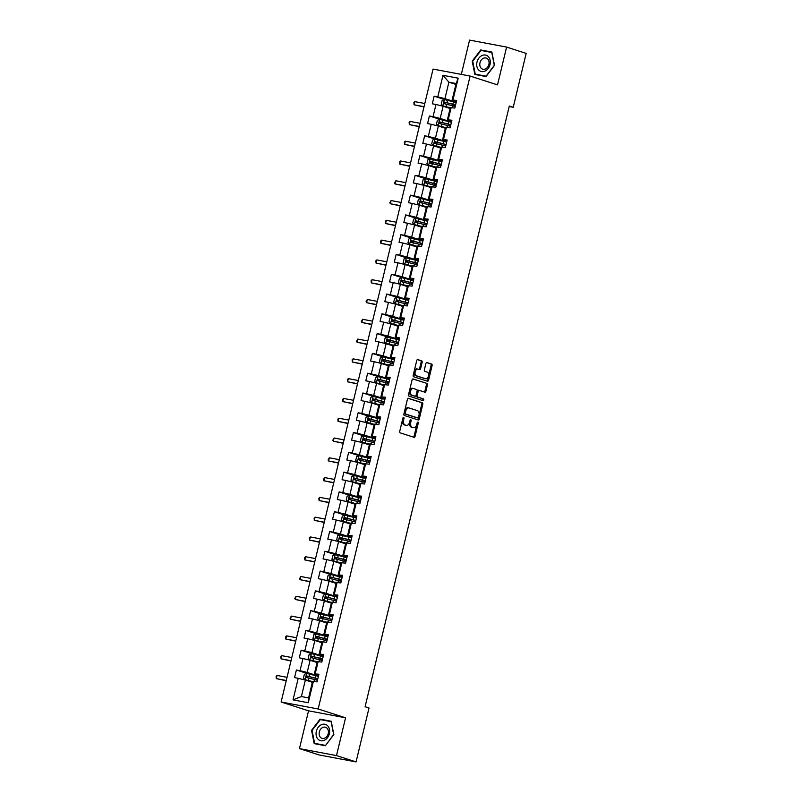 <?xml version="1.0" encoding="UTF-8"?>
<svg xmlns="http://www.w3.org/2000/svg" width="802" height="802" viewBox="0 0 802 802"><rect width="100%" height="100%" fill="white"/><g stroke="black" fill="none" stroke-linecap="round" stroke-linejoin="round"><path stroke-width="1.2" d="M403.647 417.441A0.902 0.561 100.7 0 0 402.895 418.143L399.727 431.366A1.283 0.802 100.7 0 0 400.188 432.859L414.032 437.311A1.283 0.802 100.7 0 0 415.095 436.318L418.273 423.085A0.902 0.561 100.7 0 0 417.2 422.744L416.789 424.458A4.1 2.576 100.7 0 1 413.571 427.697A4.1 2.576 100.7 0 1 413.371 427.646L412.218 427.276A4.1 2.576 100.7 0 1 410.714 422.504L411.125 420.789A0.902 0.561 100.7 0 0 410.053 420.438L409.642 422.153A4.1 2.576 100.7 0 1 406.413 425.401A4.1 2.576 100.7 0 1 406.223 425.351L405.07 424.98A4.1 2.576 100.7 0 1 403.566 420.198L403.977 418.484A0.902 0.561 100.7 0 0 403.647 417.441M422.133 362.334A1.283 0.802 100.7 0 0 421.662 360.84L417.782 359.597A1.283 0.802 100.7 0 0 416.719 360.589L413.19 375.286A1.283 0.802 100.7 0 0 413.662 376.78L427.496 381.231A1.283 0.802 100.7 0 0 428.569 380.228L432.088 365.542A1.283 0.802 100.7 0 0 431.616 364.048L426.935 362.534A1.283 0.802 100.7 0 0 425.862 363.537L424.358 369.822A1.283 0.802 100.7 0 0 424.819 371.316L427.145 372.068A3.429 2.145 100.7 0 1 428.438 375.927A3.429 2.145 100.7 0 1 425.712 378.765A3.429 2.145 100.7 0 1 425.551 378.724L416.438 375.797A3.429 2.145 100.7 0 1 415.155 371.927A3.429 2.145 100.7 0 1 417.872 369.09A3.429 2.145 100.7 0 1 418.042 369.131L419.556 369.622A1.283 0.802 100.7 0 0 420.629 368.619L422.133 362.334L421.13 362.143A1.283 0.802 100.7 0 0 420.669 360.659L417.421 359.607M497.521 84.882L506.593 47.077L526.172 53.383L513.23 107.288L509.31 106.024L365.1 706.732L369.01 707.996L356.068 761.9L336.489 755.604L345.562 717.8L318.153 708.978L470.102 76.06L497.521 84.882M408.489 398.313A1.283 0.802 100.7 0 0 407.416 399.316L403.897 414.002A1.283 0.802 100.7 0 0 404.358 415.496L418.203 419.947A1.283 0.802 100.7 0 0 419.266 418.945L422.794 404.258A1.283 0.802 100.7 0 0 422.323 402.764L408.358 398.293M408.539 394.644L412.068 379.947A1.283 0.802 100.7 0 1 413.13 378.955L426.975 383.406A1.283 0.802 100.7 0 1 427.446 384.9L425.932 391.186A1.283 0.802 100.7 0 1 424.87 392.188L419.256 390.373A1.283 0.802 100.7 0 0 418.183 391.376L417.18 395.546A1.283 0.802 100.7 0 0 417.652 397.04L423.496 398.915A0.902 0.561 100.7 0 1 423.075 400.659L409.01 396.138A1.283 0.802 100.7 0 1 408.539 394.644M318.153 708.978L281.121 702.001L433.07 69.082L470.102 76.06M445.07 99.709L434.143 96.19L432.318 103.809L435.977 104.491L433.05 116.671L429.401 115.979L427.566 123.588L431.225 124.28L428.298 136.46L424.649 135.769L422.814 143.378L426.474 144.069L423.546 156.24L419.897 155.558L418.073 163.167L421.722 163.849L418.794 176.029L415.145 175.337L413.321 182.946L416.97 183.638L414.053 195.818L410.393 195.127L408.569 202.736L412.218 203.427L409.301 215.608L405.642 214.916L403.817 222.525L407.466 223.217L404.549 235.387L400.89 234.705L399.065 242.314L402.724 242.996L399.797 255.176L396.148 254.485L394.313 262.094L397.972 262.785L395.045 274.966L391.396 274.274L389.572 281.883L393.221 282.575L390.293 294.755L386.644 294.063L384.82 301.672L388.469 302.364L385.541 314.534L381.892 313.853L380.068 321.462L383.717 322.143L380.8 334.324L377.14 333.632L375.316 341.241L378.965 341.933L376.048 354.113L372.389 353.421L370.564 361.03L374.223 361.722L371.296 373.892L367.647 373.211L365.812 380.82L369.471 381.511L366.544 393.682L362.895 393L361.06 400.609L364.72 401.291L361.792 413.471L358.143 412.779L356.319 420.388L359.968 421.08L357.04 433.26L353.391 432.569L351.567 440.178L355.216 440.869L352.289 453.04L348.639 452.358L346.815 459.967L350.464 460.659L347.547 472.829L343.888 472.137L342.063 479.756L345.712 480.438L342.795 492.618L339.136 491.927L337.311 499.536L340.97 500.227L338.043 512.408L334.394 511.716L332.559 519.325L336.218 520.017L333.291 532.187L329.642 531.505L327.807 539.114L331.467 539.806L328.539 551.976L324.89 551.285L323.066 558.904L326.715 559.585L323.787 571.766L320.138 571.074L318.314 578.683L321.963 579.375L319.046 591.555L315.387 590.863L313.562 598.472L317.211 599.164L314.294 611.335L310.635 610.653L308.81 618.262L312.459 618.943L309.542 631.124L305.883 630.432L304.058 638.051L307.717 638.733L304.79 650.913L301.141 650.221L299.306 657.83L302.966 658.522L300.038 670.703L296.389 670.011L294.555 677.62L298.214 678.312L293.031 699.875L308.249 702.742L308.6 697.92L312.559 681.429L317.081 681.87L318.905 674.251L314.384 673.82L317.301 661.64L321.833 662.081L323.657 654.472L319.136 654.031L322.053 641.861L326.574 642.292L328.409 634.683L323.878 634.242L326.805 622.071L331.326 622.502L333.161 614.893L328.63 614.462L331.557 602.282L336.078 602.723L337.903 595.104L333.381 594.673L336.309 582.493L340.83 582.934L342.654 575.325L338.133 574.884L341.061 562.713L345.582 563.144L347.406 555.535L342.885 555.104L345.812 542.924L350.334 543.355L352.158 535.746L347.637 535.315L350.554 523.135L355.085 523.576L356.91 515.957L352.389 515.526L355.306 503.345L359.827 503.786L361.662 496.177L357.131 495.736L360.058 483.566L364.579 483.997L366.414 476.388L361.882 475.957L364.81 463.777L369.331 464.208L371.156 456.599L366.634 456.168L369.562 443.987L374.083 444.428L375.907 436.809L371.386 436.378L374.313 424.198L378.835 424.639L380.659 417.03L376.138 416.589L379.055 404.419L383.587 404.85L385.411 397.241L380.89 396.81L383.807 384.629L388.338 385.06L390.163 377.451L385.642 377.02L388.559 364.84L393.08 365.281L394.915 357.672L390.384 357.231L393.311 345.05L397.832 345.492L399.667 337.883L395.135 337.442L398.063 325.271L402.584 325.702L404.408 318.093L399.887 317.662L402.815 305.482L407.336 305.913L409.16 298.304L404.639 297.873L407.566 285.692L412.088 286.134L413.912 278.525L409.391 278.083L412.308 265.913L416.839 266.344L418.664 258.735L414.143 258.294L417.06 246.124L421.591 246.555L423.416 238.946L418.895 238.515L421.812 226.334L426.333 226.765L428.168 219.157L423.636 218.725L426.564 206.545L431.085 206.986L432.92 199.377L428.388 198.936L431.316 186.766L435.837 187.197L437.661 179.588L433.14 179.147L436.067 166.976L440.589 167.407L442.413 159.798L437.892 159.367L440.819 147.187L445.341 147.628L447.165 140.009L442.644 139.578L445.561 127.398L450.092 127.839L451.917 120.23L447.396 119.789L450.313 107.618L454.844 108.049L456.669 100.44L452.148 99.999L456.097 83.518L448.899 82.155L444.94 98.646L456.228 102.275M434.143 96.19L437.802 96.882L442.975 75.318L458.193 78.185L453.01 99.749M451.185 107.358L448.268 119.538M446.433 127.147L443.516 139.327M441.681 146.936L438.764 159.107M436.94 166.726L434.012 178.896M432.188 186.505L429.26 198.685M427.436 206.294L424.509 218.475M422.684 226.084L419.757 238.254M417.932 245.873L415.015 258.043M413.18 265.652L410.263 277.833M408.429 285.442L405.511 297.622M403.687 305.231L400.759 317.402M398.935 325.01L396.008 337.191M394.183 344.8L391.256 356.98M389.431 364.589L386.504 376.77M384.679 384.379L381.762 396.549M379.927 404.158L377.01 416.338M375.176 423.947L372.258 436.128M370.434 443.737L367.506 455.917M365.682 463.526L362.755 475.696M360.93 483.305L358.003 495.486M356.178 503.095L353.251 515.275M351.426 522.884L348.509 535.054M346.675 542.673L343.757 554.844M341.923 562.453L339.005 574.633M337.181 582.242L334.254 594.422M332.429 602.031L329.502 614.202M327.677 621.821L324.75 633.991M322.925 641.6L319.998 653.78M318.173 661.389L315.256 673.57M313.422 681.179L308.249 702.742M451.476 122.064L440.188 118.435L443.105 106.255L450.102 108.501M451.686 121.172L447.396 119.789M443.105 106.255L435.977 104.491M440.188 118.435L433.05 116.671M446.724 141.854L435.436 138.215L438.363 126.044L445.351 128.29M446.935 140.962L442.644 139.578M438.363 126.044L431.225 124.28M435.436 138.215L428.298 136.46M441.972 161.633L430.684 158.004L433.611 145.834L440.599 148.079M442.193 160.751L437.892 159.367M433.611 145.834L426.474 144.069M430.684 158.004L423.546 156.24M437.22 181.422L425.932 177.793L428.859 165.613L435.847 167.869M437.441 180.53L433.14 179.147M428.859 165.613L421.722 163.849M425.932 177.793L418.794 176.029M432.468 201.212L421.18 197.583L424.108 185.402L431.105 187.648M432.689 200.32L428.388 198.936M424.108 185.402L416.97 183.638M421.18 197.583L414.053 195.818M427.727 221.001L416.438 217.362L419.356 205.192L426.353 207.437M427.937 220.109L423.636 218.725M419.356 205.192L412.218 203.427M416.438 217.362L409.301 215.608M422.975 240.78L411.687 237.151L414.604 224.981L421.601 227.227M423.185 239.898L418.895 238.515M414.604 224.981L407.466 223.217M411.687 237.151L404.549 235.387M418.223 260.57L406.935 256.941L409.852 244.76L416.85 247.016M418.433 259.678L414.143 258.294M409.852 244.76L402.724 242.996M406.935 256.941L399.797 255.176M413.471 280.359L402.183 276.73L405.11 264.55L412.098 266.795M413.682 279.467L409.391 278.083M405.11 264.55L397.972 262.785M402.183 276.73L395.045 274.966M408.719 300.148L397.431 296.509L400.358 284.339L407.346 286.585M408.94 299.256L404.639 297.873M400.358 284.339L393.221 282.575M397.431 296.509L390.293 294.755M403.967 319.928L392.679 316.299L395.607 304.118L402.594 306.374M404.188 319.036L399.887 317.662M395.607 304.118L388.469 302.364M392.679 316.299L385.541 314.534M399.226 339.717L387.927 336.088L390.855 323.908L397.852 326.163M399.436 338.825L395.135 337.442M390.855 323.908L383.717 322.143M387.927 336.088L380.8 334.324M394.474 359.507L383.186 355.877L386.103 343.697L393.1 345.943M394.684 358.614L390.384 357.231M386.103 343.697L378.965 341.933M383.186 355.877L376.048 354.113M389.722 379.296L378.434 375.657L381.351 363.486L388.348 365.732M389.932 378.404L385.642 377.02M381.351 363.486L374.223 361.722M378.434 375.657L371.296 373.892M384.97 399.075L373.682 395.446L376.609 383.266L383.597 385.521M385.181 398.183L380.89 396.81M376.609 383.266L369.471 381.511M373.682 395.446L366.544 393.682M380.218 418.865L368.93 415.235L371.857 403.055L378.845 405.311M380.429 417.972L376.138 416.589M371.857 403.055L364.72 401.291M368.93 415.235L361.792 413.471M375.466 438.654L364.178 435.025L367.105 422.844L374.093 425.09M375.687 437.762L371.386 436.378M367.105 422.844L359.968 421.08M364.178 435.025L357.04 433.26M370.714 458.443L359.426 454.804L362.354 442.634L369.341 444.879M370.935 457.551L366.634 456.168M362.354 442.634L355.216 440.869M359.426 454.804L352.289 453.04M365.973 478.223L354.685 474.594L357.602 462.413L364.599 464.669M366.183 477.33L361.882 475.957M357.602 462.413L350.464 460.659M354.685 474.594L347.547 472.829M361.221 498.012L349.933 494.383L352.85 482.202L359.847 484.458M361.431 497.12L357.131 495.736M352.85 482.202L345.712 480.438M349.933 494.383L342.795 492.618M356.469 517.801L345.181 514.162L348.098 501.992L355.096 504.237M356.679 516.909L352.389 515.526M348.098 501.992L340.97 500.227M345.181 514.162L338.043 512.408M351.717 537.591L340.429 533.952L343.356 521.781L350.344 524.027M351.928 536.698L347.637 535.315M343.356 521.781L336.218 520.017M340.429 533.952L333.291 532.187M346.965 557.37L335.677 553.741L338.604 541.561L345.592 543.816M347.176 556.478L342.885 555.104M338.604 541.561L331.467 539.806M335.677 553.741L328.539 551.976M342.213 577.159L330.925 573.53L333.853 561.35L340.84 563.606M342.434 576.267L338.133 574.884M333.853 561.35L326.715 559.585M330.925 573.53L323.787 571.766M337.462 596.949L326.173 593.31L329.101 581.139L336.088 583.385M337.682 596.056L333.381 594.673M329.101 581.139L321.963 579.375M326.173 593.31L319.046 591.555M332.72 616.738L321.432 613.099L324.349 600.929L331.346 603.174M332.93 615.846L328.63 614.462M324.349 600.929L317.211 599.164M321.432 613.099L314.294 611.335M327.968 636.517L316.68 632.888L319.597 620.708L326.594 622.964M328.178 635.625L323.878 634.242M319.597 620.708L312.459 618.943M316.68 632.888L309.542 631.124M323.216 656.307L311.928 652.678L314.845 640.497L321.843 642.743M323.427 655.414L319.136 654.031M314.845 640.497L307.717 638.733M311.928 652.678L304.79 650.913M318.464 676.096L307.176 672.457L310.103 660.287L317.091 662.532M318.675 675.204L314.384 673.82M310.103 660.287L302.966 658.522M307.176 672.457L300.038 670.703M293.031 699.875L301.392 696.557L305.351 680.076L312.339 682.322M305.351 680.076L298.214 678.312M345.562 717.8L308.539 710.823L299.457 748.617L336.489 755.604M299.457 748.617L319.046 754.923L356.068 761.9M506.593 47.077L469.561 40.1L461.32 74.406M308.539 710.823L281.121 702.001M509.2 106.526L513.23 107.288M301.392 696.557L308.6 697.92M455.887 84.41L448.899 82.155L442.975 75.318M456.438 101.383L452.148 99.999M458.193 78.185L456.097 83.518M444.94 98.646L437.802 96.882M307.306 673.52L296.389 670.011M312.058 653.74L301.141 650.221M316.81 633.951L305.883 630.432M321.562 614.162L310.635 610.653M326.314 594.382L315.387 590.863M331.066 574.593L320.138 571.074M335.817 554.804L324.89 551.285M340.559 535.014L329.642 531.505M345.311 515.235L334.394 511.716M350.063 495.446L339.136 491.927M354.815 475.656L343.888 472.137M359.567 455.867L348.639 452.358M364.319 436.087L353.391 432.569M369.06 416.298L358.143 412.779M373.812 396.509L362.895 393M378.564 376.719L367.647 373.211M383.316 356.94L372.389 353.421M388.068 337.151L377.14 333.632M392.82 317.361L381.892 313.853M397.571 297.572L386.644 294.063M402.313 277.793L391.396 274.274M407.065 258.003L396.148 254.485M411.817 238.214L400.89 234.705M416.569 218.425L405.642 214.916M421.321 198.645L410.393 195.127M426.073 178.856L415.145 175.337M430.824 159.067L419.897 155.558M435.566 139.277L424.649 135.769M440.318 119.498L429.401 115.979M333.853 734.552L331.206 721.259L320.058 719.153L311.547 730.351L314.183 743.634L325.331 745.74L333.853 734.552M480.719 49.955L472.208 61.152L474.844 74.436L485.992 76.541L494.513 65.353L491.867 52.06L480.719 49.955L483.857 50.967M312.058 730.512L311.547 730.351M323.196 720.166L320.058 719.153M491.766 52.461L494.323 65.343L486.072 76.18L475.265 74.145L472.709 61.263L480.959 50.426L491.907 52.511M472.719 61.313L472.208 61.152M403.005 417.842A0.902 0.561 100.7 0 1 402.975 418.303L402.564 420.007A4.1 2.576 100.7 0 0 404.068 424.789L405.07 424.98M405.611 425.23A4.1 2.576 100.7 0 1 405.411 425.21A4.1 2.576 100.7 0 1 405.221 425.16L404.068 424.789M412.769 427.536A4.1 2.576 100.7 0 1 412.569 427.506A4.1 2.576 100.7 0 1 412.368 427.456L411.215 427.085A4.1 2.576 100.7 0 1 409.712 422.313L410.123 420.599A0.902 0.561 100.7 0 0 410.153 420.148M413.391 437.11A1.283 0.802 100.7 0 0 414.103 436.128L417.271 422.905A0.902 0.561 100.7 0 0 417.311 422.443M417.561 419.747A1.283 0.802 100.7 0 0 418.263 418.764L421.792 404.068A1.283 0.802 100.7 0 0 421.321 402.574L408.128 398.333M405.301 412.98A0.902 0.561 100.7 0 0 405.622 414.022L417.772 417.932A0.902 0.561 100.7 0 0 418.524 417.23L418.955 415.426A4.1 2.576 100.7 0 0 417.451 410.654L409.15 407.977A4.1 2.576 100.7 0 0 408.95 407.927A4.1 2.576 100.7 0 0 405.732 411.175L405.301 412.98L404.298 412.789A0.902 0.561 100.7 0 0 404.629 413.832L405.622 414.022M416.769 417.742L416.819 417.752A0.902 0.561 100.7 0 0 416.86 417.762A0.902 0.561 100.7 0 1 416.769 417.742L404.629 413.832M408.148 407.797A4.1 2.576 100.7 0 0 407.947 407.747A4.1 2.576 100.7 0 0 404.729 410.985L405.732 411.175M404.298 412.789L404.729 410.985M412.769 378.975L426.975 383.406M424.228 391.977A1.283 0.802 100.7 0 0 424.93 390.995L426.443 384.709A1.283 0.802 100.7 0 0 425.972 383.216M419.125 390.353L418.253 390.193A1.283 0.802 100.7 0 0 417.18 391.186L416.188 395.356A1.283 0.802 100.7 0 0 416.649 396.85L423.496 398.915M422.383 400.439A0.902 0.561 100.7 0 0 422.494 398.734M413.431 388.509A3.429 2.145 100.7 0 0 413.271 388.459A3.429 2.145 100.7 0 0 410.544 391.306A3.429 2.145 100.7 0 0 411.827 395.165L415.045 396.198A1.283 0.802 100.7 0 0 416.108 395.196L417.11 391.025A1.283 0.802 100.7 0 0 416.639 389.541L413.431 388.509M413.1 388.439L412.428 388.318A3.429 2.145 100.7 0 0 412.268 388.278A3.429 2.145 100.7 0 0 409.541 391.115A3.429 2.145 100.7 0 0 410.835 394.975L411.827 395.165M414.163 396.028A1.283 0.802 100.7 0 1 414.043 396.008L410.835 394.975M418.925 369.411A1.283 0.802 100.7 0 0 419.626 368.439L421.13 362.143M417.712 369.07L417.04 368.94A3.429 2.145 100.7 0 0 416.88 368.9A3.429 2.145 100.7 0 0 414.153 371.747A3.429 2.145 100.7 0 0 415.436 375.607L416.438 375.797M424.88 378.594A3.429 2.145 100.7 0 1 424.709 378.574A3.429 2.145 100.7 0 1 424.549 378.534L415.436 375.607M426.854 381.02A1.283 0.802 100.7 0 0 427.566 380.038L431.095 365.351A1.283 0.802 100.7 0 0 430.624 363.857L426.564 362.554M318.394 676.387A9.995 0.612 13.5 0 0 315.667 675.645L306.675 673.399L304.369 674.292L303.457 678.091L305.151 679.735L312.519 681.56M305.151 679.735L312.499 681.67M317.813 678.803A9.995 0.612 -166.5 0 0 315.086 678.051L306.945 675.976L306.585 677.5L314.725 679.575A9.995 0.612 13.5 0 1 317.452 680.317M317.502 680.086L315.978 679.484L317.612 679.635M307.707 677.86L308.078 676.347L314.554 678.031A8.301 0.511 13.5 0 1 317.782 678.933M287.046 677.329L277.071 675.444L276.309 678.622L286.224 680.748M286.284 680.497L276.309 678.622L276.129 676.347L277.071 675.444M327.817 725.97A8.491 6.596 -72.2 0 0 318.204 727.314A8.491 6.596 -72.2 0 0 317.883 739.023A8.491 6.596 -72.2 0 0 327.497 737.68A8.491 6.596 -72.2 0 0 327.817 725.97M327.176 728.326A5.814 4.521 -72.2 0 0 325.562 727.264A5.814 4.521 -72.2 0 0 319.948 730.271A5.814 4.521 -72.2 0 0 320.379 737.269A5.814 4.521 -72.2 0 0 322.003 738.331A5.814 4.521 -72.2 0 0 327.607 735.324A5.814 4.521 -72.2 0 0 327.176 728.326M325.411 745.379L314.605 743.344L312.048 730.462L320.299 719.625L331.106 721.66L333.662 734.532L325.572 745.429M317.432 744.246L314.605 743.344M477.01 62.075A8.491 6.596 -72.2 0 0 481.531 71.548A8.491 6.596 -72.2 0 0 490.022 64.531A8.491 6.596 -72.2 0 0 485.491 55.057A8.491 6.596 -72.2 0 0 477.01 62.075M479.987 62.756A5.814 4.521 -72.2 0 0 482.654 69.132A5.814 4.521 -72.2 0 0 488.889 64.441A5.814 4.521 -72.2 0 0 486.223 58.065A5.814 4.521 -72.2 0 0 479.987 62.756M478.092 75.047L475.265 74.145M323.146 656.597A9.995 0.612 13.5 0 0 320.419 655.856L311.427 653.61L309.121 654.502L308.209 658.312L309.903 659.956L317.271 661.78M309.903 659.956L317.251 661.881M322.564 659.013A9.995 0.612 -166.5 0 0 319.838 658.262L311.697 656.196L311.336 657.72L319.477 659.785A9.995 0.612 13.5 0 1 322.203 660.537M322.254 660.297L320.72 659.695L322.364 659.856M312.459 658.081L312.82 656.557L319.306 658.241A8.301 0.511 13.5 0 1 322.534 659.144M291.798 657.54L281.823 655.665L281.061 658.833L290.976 660.958M291.036 660.708L281.061 658.833L280.88 656.557L281.823 655.665M327.898 636.818A9.995 0.612 13.5 0 0 325.171 636.066L316.178 633.821L313.873 634.713L312.96 638.522L314.615 640.126L322.023 641.991M316.118 633.851L314.615 640.126L322.003 642.091M327.316 639.224A9.995 0.612 -166.5 0 0 324.589 638.482L316.449 636.407L316.078 637.931L324.219 640.006A9.995 0.612 13.5 0 1 326.945 640.748M327.005 640.507L325.472 639.906L327.116 640.066M317.211 638.292L317.572 636.768L324.058 638.452A8.301 0.511 13.5 0 1 327.286 639.354M296.55 637.75L286.575 635.876L285.813 639.044L295.727 641.179M295.788 640.928L285.813 639.044L285.632 636.768L286.575 635.876M332.64 617.029A9.995 0.612 13.5 0 0 329.913 616.287L320.93 614.041L318.625 614.923L317.712 618.733L319.407 620.377L326.775 622.202M319.407 620.377L326.745 622.312M332.068 619.435A9.995 0.612 -166.5 0 0 329.341 618.693L321.201 616.618L320.83 618.141L328.97 620.217A9.995 0.612 13.5 0 1 331.697 620.959M331.757 620.728L330.223 620.126L331.868 620.277M321.963 618.502L322.324 616.979L328.81 618.663A8.301 0.511 13.5 0 1 332.038 619.575M301.291 617.971L291.327 616.086L290.565 619.254L300.479 621.39M300.539 621.139L290.565 619.254L290.073 618.252L291.327 616.086M337.391 597.239A9.995 0.612 13.5 0 0 334.665 596.498L325.682 594.252L323.376 595.144L322.464 598.944L324.158 600.588L331.527 602.412M324.158 600.588L331.497 602.523M336.82 599.655A9.995 0.612 -166.5 0 0 334.093 598.904L325.953 596.828L325.582 598.352L333.722 600.427A9.995 0.612 13.5 0 1 336.449 601.169M336.509 600.939L334.975 600.337L336.619 600.487M326.715 598.713L327.076 597.199L333.562 598.883A8.301 0.511 13.5 0 1 336.78 599.786M306.043 598.182L296.078 596.297L295.316 599.475L305.221 601.6M305.281 601.35L295.316 599.475L294.825 598.462L296.078 596.297M342.143 577.45A9.995 0.612 13.5 0 0 339.416 576.708L330.434 574.463L328.128 575.355L327.206 579.164L328.86 580.768L336.279 582.633M328.91 580.808L336.249 582.733M341.562 579.866A9.995 0.612 -166.5 0 0 338.835 579.124L330.695 577.049L330.334 578.573L338.474 580.638A9.995 0.612 13.5 0 1 341.201 581.39M341.261 581.149L339.727 580.548L341.361 580.708M331.457 578.934L331.827 577.41L338.314 579.094A8.301 0.511 13.5 0 1 341.532 579.996M310.795 578.392L300.83 576.518L300.068 579.686L309.973 581.811M310.033 581.56L300.068 579.686L299.577 578.673L300.83 576.518M346.895 557.671A9.995 0.612 13.5 0 0 344.168 556.919L335.176 554.673L332.87 555.565L331.958 559.375L333.612 560.979L341.02 562.844M333.662 561.019L341 562.944M346.314 560.077A9.995 0.612 -166.5 0 0 343.587 559.335L335.447 557.26L335.086 558.783L343.226 560.859A9.995 0.612 13.5 0 1 345.953 561.601M346.013 561.36L344.479 560.758L346.113 560.919M336.208 559.144L336.579 557.621L343.055 559.305A8.301 0.511 13.5 0 1 346.284 560.207M315.547 558.603L305.572 556.728L304.81 559.896L314.725 562.032M314.785 561.781L304.81 559.896L304.63 557.621L305.572 556.728M351.647 537.881A9.995 0.612 13.5 0 0 348.92 537.139L339.928 534.894L337.622 535.786L336.71 539.586L338.404 541.23L345.772 543.054M338.404 541.23L345.752 543.165M351.065 540.287A9.995 0.612 -166.5 0 0 348.339 539.546L340.198 537.47L339.837 538.994L347.978 541.069A9.995 0.612 13.5 0 1 350.705 541.811M350.755 541.581L349.221 540.979L350.865 541.129M340.96 539.355L341.331 537.831L347.807 539.525A8.301 0.511 13.5 0 1 351.035 540.428M320.299 538.824L310.324 536.939L309.562 540.107L319.477 542.242M319.537 541.992L309.562 540.107L309.382 537.831L310.324 536.939M356.399 518.092A9.995 0.612 13.5 0 0 353.672 517.35L344.68 515.105L342.374 515.997L341.462 519.796L343.156 521.45L350.524 523.265M343.156 521.45L350.504 523.375M355.817 520.508A9.995 0.612 -166.5 0 0 353.091 519.756L344.95 517.691L344.579 519.205L352.73 521.28A9.995 0.612 13.5 0 1 355.456 522.022M355.507 521.791L353.973 521.19L355.617 521.34M345.712 519.576L346.073 518.052L352.559 519.736A8.301 0.511 13.5 0 1 355.787 520.638M325.051 519.034L315.076 517.15L314.314 520.328L324.229 522.453M324.289 522.202L314.314 520.328L314.133 518.052L315.076 517.15M361.151 498.313A9.995 0.612 13.5 0 0 358.424 497.561L349.431 495.315L347.126 496.207L346.213 500.017L347.908 501.661L355.276 503.486M347.908 501.661L355.256 503.586M360.569 500.719A9.995 0.612 -166.5 0 0 357.842 499.977L349.702 497.902L349.331 499.425L357.471 501.491A9.995 0.612 13.5 0 1 360.198 502.242M360.258 502.002L358.725 501.4L360.369 501.561M350.464 499.786L350.825 498.263L357.311 499.947A8.301 0.511 13.5 0 1 360.539 500.849M329.802 499.245L319.828 497.37L319.066 500.538L328.98 502.664M329.041 502.413L319.066 500.538L318.885 498.263L319.828 497.37M365.892 478.523A9.995 0.612 13.5 0 0 363.166 477.771L354.183 475.526L351.877 476.418L350.965 480.228L352.659 481.872L360.028 483.696M352.659 481.872L359.998 483.796M365.321 480.929A9.995 0.612 -166.5 0 0 362.594 480.187L354.454 478.112L354.083 479.636L362.223 481.711A9.995 0.612 13.5 0 1 364.95 482.453M365.01 482.213L363.476 481.611L365.121 481.771M355.216 479.997L355.577 478.473L362.063 480.157A8.301 0.511 13.5 0 1 365.291 481.06M334.544 479.456L324.579 477.581L323.818 480.749L333.732 482.884M333.782 482.634L323.818 480.749L323.326 479.746L324.579 477.581M370.644 458.734A9.995 0.612 13.5 0 0 367.917 457.992L358.935 455.747L356.629 456.639L355.717 460.438L357.411 462.082L364.78 463.907M357.411 462.082L364.75 464.017M370.073 461.14A9.995 0.612 -166.5 0 0 367.346 460.398L359.206 458.323L358.835 459.847L366.975 461.922A9.995 0.612 13.5 0 1 369.702 462.664M369.762 462.433L368.228 461.832L369.872 461.982M359.958 460.208L360.329 458.684L366.815 460.378A8.301 0.511 13.5 0 1 370.033 461.28M339.296 459.676L329.331 457.792L328.569 460.96L338.474 463.095M338.534 462.844L328.569 460.96L328.078 459.957L329.331 457.792M375.396 438.945A9.995 0.612 13.5 0 0 372.669 438.203L363.687 435.957L361.371 436.849L360.459 440.649L362.163 442.303L369.532 444.118M362.163 442.303L369.501 444.228M374.815 441.361A9.995 0.612 -166.5 0 0 372.088 440.609L363.948 438.544L363.587 440.057L371.727 442.133A9.995 0.612 13.5 0 1 374.454 442.884M374.514 442.644L372.98 442.042L374.614 442.193M364.709 440.428L365.08 438.905L371.567 440.589A8.301 0.511 13.5 0 1 374.785 441.491M344.048 439.887L334.083 438.002L333.321 441.18L343.226 443.305M343.286 443.055L333.321 441.18L332.83 440.168L334.083 438.002M380.148 419.165A9.995 0.612 13.5 0 0 377.421 418.413L368.429 416.168L366.123 417.06L365.211 420.87L366.865 422.474L374.273 424.338M366.915 422.514L374.253 424.438M379.567 421.571A9.995 0.612 -166.5 0 0 376.84 420.829L368.699 418.754L368.339 420.278L376.479 422.343A9.995 0.612 13.5 0 1 379.206 423.095M379.266 422.854L377.732 422.253L379.366 422.413M369.461 420.639L369.832 419.115L376.308 420.799A8.301 0.511 13.5 0 1 379.536 421.702M348.8 420.098L338.825 418.223L338.063 421.391L347.978 423.516M348.038 423.266L338.063 421.391L337.883 419.115L338.825 418.223M384.9 399.376A9.995 0.612 13.5 0 0 382.173 398.624L373.181 396.378L370.875 397.271L369.963 401.08L371.657 402.724L379.025 404.549M371.657 402.724L379.005 404.649M384.318 401.782A9.995 0.612 -166.5 0 0 381.592 401.04L373.451 398.965L373.09 400.489L381.231 402.564A9.995 0.612 13.5 0 1 383.957 403.306M384.008 403.065L382.474 402.464L384.118 402.624M374.213 400.85L374.574 399.326L381.06 401.01A8.301 0.511 13.5 0 1 384.288 401.912M353.552 400.308L343.577 398.434L342.815 401.601L352.73 403.737M352.79 403.486L342.815 401.601L342.634 399.326L343.577 398.434M389.652 379.587A9.995 0.612 13.5 0 0 386.925 378.845L377.932 376.599L375.627 377.491L374.714 381.291L376.409 382.935L383.777 384.76M376.409 382.935L383.757 384.87M389.07 381.993A9.995 0.612 -166.5 0 0 386.343 381.251L378.203 379.176L377.832 380.699L385.973 382.775A9.995 0.612 13.5 0 1 388.709 383.516M388.759 383.286L387.226 382.684L388.87 382.835M378.965 381.06L379.326 379.536L385.812 381.231A8.301 0.511 13.5 0 1 389.04 382.133M358.304 380.529L348.329 378.644L347.567 381.812L357.481 383.947M357.542 383.697L347.567 381.812L347.386 379.536L348.329 378.644M394.404 359.797A9.995 0.612 13.5 0 0 391.667 359.055L382.684 356.81L380.379 357.702L379.466 361.502L381.161 363.156L388.529 364.97M381.161 363.156L388.499 365.08M393.822 362.213A9.995 0.612 -166.5 0 0 391.095 361.461L382.955 359.396L382.584 360.91L390.724 362.985A9.995 0.612 13.5 0 1 393.451 363.737M393.511 363.496L391.977 362.895L393.622 363.045M383.717 361.281L384.078 359.757L390.564 361.441A8.301 0.511 13.5 0 1 393.792 362.344M363.055 360.74L353.08 358.855L352.319 362.033L362.233 364.158M362.293 363.907L352.319 362.033L352.138 359.757L353.08 358.855M399.145 340.018A9.995 0.612 13.5 0 0 396.419 339.266L387.436 337.02L385.13 337.913L384.218 341.722L385.912 343.366L393.281 345.191M385.912 343.366L393.251 345.291M398.574 342.424A9.995 0.612 -166.5 0 0 395.847 341.682L387.707 339.607L387.336 341.131L395.476 343.196A9.995 0.612 13.5 0 1 398.203 343.948M398.263 343.707L396.729 343.106L398.373 343.266M388.469 341.492L388.83 339.968L395.316 341.652A8.301 0.511 13.5 0 1 398.544 342.554M367.797 340.95L357.832 339.076L357.07 342.243L366.975 344.369M367.035 344.118L357.07 342.243L356.579 341.231L357.832 339.076M403.897 320.229A9.995 0.612 13.5 0 0 401.17 319.477L392.188 317.231L389.882 318.123L388.96 321.933L390.664 323.577L398.033 325.401M390.664 323.577L398.003 325.512M403.326 322.635A9.995 0.612 -166.5 0 0 400.589 321.893L392.449 319.818L392.088 321.341L400.228 323.417A9.995 0.612 13.5 0 1 402.955 324.158M403.015 323.918L401.481 323.326L403.115 323.477M393.211 321.702L393.582 320.178L400.068 321.863A8.301 0.511 13.5 0 1 403.286 322.765M372.549 321.161L362.584 319.286L361.822 322.454L371.727 324.589M371.787 324.339L361.822 322.454L361.331 321.452L362.584 319.286M408.649 300.439A9.995 0.612 13.5 0 0 405.922 299.697L396.94 297.452L394.624 298.344L393.712 302.143L395.366 303.747L402.784 305.612M395.416 303.788L402.754 305.722M408.068 302.845A9.995 0.612 -166.5 0 0 405.341 302.103L397.201 300.028L396.84 301.552L404.98 303.627A9.995 0.612 13.5 0 1 407.707 304.369M407.767 304.138L406.233 303.537L407.867 303.687M397.962 301.913L398.333 300.399L404.82 302.083A8.301 0.511 13.5 0 1 408.038 302.986M377.301 301.382L367.326 299.497L366.574 302.665L376.479 304.8M376.539 304.549L366.574 302.665L366.083 301.662L367.326 299.497M413.401 280.65A9.995 0.612 13.5 0 0 410.674 279.908L401.682 277.662L399.376 278.555L398.464 282.354L400.118 283.968L407.526 285.823M400.168 284.008L407.506 285.933M412.819 283.066A9.995 0.612 -166.5 0 0 410.093 282.314L401.952 280.249L401.591 281.763L409.732 283.838A9.995 0.612 13.5 0 1 412.459 284.59M412.509 284.349L410.985 283.748L412.619 283.898M402.714 282.134L403.085 280.61L409.561 282.294A8.301 0.511 13.5 0 1 412.789 283.196M382.053 281.592L372.078 279.708L371.316 282.885L381.231 285.011M381.291 284.76L371.316 282.885L371.136 280.61L372.078 279.708M418.153 260.871A9.995 0.612 13.5 0 0 415.426 260.119L406.434 257.873L404.128 258.765L403.216 262.575L404.91 264.219L412.278 266.043M404.91 264.219L412.258 266.144M417.571 263.277A9.995 0.612 -166.5 0 0 414.845 262.535L406.704 260.46L406.343 261.983L414.484 264.048A9.995 0.612 13.5 0 1 417.21 264.8M417.261 264.56L415.727 263.958L417.371 264.119M407.466 262.344L407.827 260.82L414.313 262.505A8.301 0.511 13.5 0 1 417.541 263.407M386.805 261.803L376.83 259.928L376.068 263.096L385.983 265.221M386.043 264.981L376.068 263.096L375.887 260.82L376.83 259.928M422.905 241.081A9.995 0.612 13.5 0 0 420.178 240.339L411.185 238.094L408.88 238.976L407.967 242.785L409.662 244.43L417.03 246.254M409.662 244.43L417.01 246.364M422.323 243.487A9.995 0.612 -166.5 0 0 419.596 242.745L411.456 240.67L411.085 242.194L419.225 244.269A9.995 0.612 13.5 0 1 421.962 245.011M422.012 244.78L420.479 244.179L422.123 244.329M412.218 242.555L412.579 241.031L419.065 242.715A8.301 0.511 13.5 0 1 422.293 243.628M391.556 242.014L381.582 240.139L380.82 243.307L390.734 245.442M390.795 245.191L380.82 243.307L380.639 241.031L381.582 240.139M427.656 221.292A9.995 0.612 13.5 0 0 424.92 220.55L415.937 218.304L413.632 219.197L412.719 222.996L414.413 224.64L421.782 226.465M414.413 224.64L421.752 226.575M427.075 223.708A9.995 0.612 -166.5 0 0 424.348 222.956L416.208 220.881L415.837 222.405L423.977 224.48A9.995 0.612 13.5 0 1 426.704 225.222M426.764 224.991L425.23 224.39L426.875 224.54M416.97 222.766L417.331 221.252L423.817 222.936A8.301 0.511 13.5 0 1 427.045 223.838M396.308 222.234L386.333 220.35L385.572 223.527L395.486 225.653M395.546 225.402L385.572 223.527L385.391 221.242L386.333 220.35M432.398 201.502A9.995 0.612 13.5 0 0 429.671 200.761L420.689 198.515L418.383 199.407L417.471 203.207L419.165 204.861L426.534 206.675M419.165 204.861L426.504 206.786M431.827 203.919A9.995 0.612 -166.5 0 0 429.1 203.167L420.96 201.101L420.589 202.615L428.729 204.69A9.995 0.612 13.5 0 1 431.456 205.442M431.516 205.202L429.982 204.6L431.626 204.751M421.722 202.986L422.083 201.462L428.569 203.147A8.301 0.511 13.5 0 1 431.797 204.049M401.05 202.445L391.085 200.56L390.323 203.738L400.228 205.863M400.288 205.613L390.323 203.738L389.832 202.726L391.085 200.56M437.15 181.723A9.995 0.612 13.5 0 0 434.423 180.971L425.441 178.726L423.135 179.618L422.213 183.427L423.917 185.072L431.286 186.896M423.917 185.072L431.255 186.996M436.579 184.129A9.995 0.612 -166.5 0 0 433.842 183.387L425.702 181.312L425.341 182.836L433.481 184.911A9.995 0.612 13.5 0 1 436.208 185.653M436.268 185.412L434.734 184.811L436.368 184.971M426.463 183.197L426.834 181.673L433.321 183.357A8.301 0.511 13.5 0 1 436.539 184.26M405.802 182.655L395.837 180.781L395.075 183.949L404.98 186.074M405.04 185.833L395.075 183.949L394.584 182.946L395.837 180.781M441.902 161.934A9.995 0.612 13.5 0 0 439.175 161.192L430.193 158.946L427.877 159.829L426.965 163.638L428.619 165.242L436.037 167.107M428.669 165.282L436.007 167.217M441.321 164.34A9.995 0.612 -166.5 0 0 438.594 163.598L430.453 161.523L430.093 163.047L438.233 165.122A9.995 0.612 13.5 0 1 440.96 165.864M441.02 165.633L439.486 165.032L441.12 165.182M431.215 163.407L431.586 161.884L438.072 163.568A8.301 0.511 13.5 0 1 441.29 164.48M410.554 162.876L400.579 160.991L399.827 164.159L409.732 166.295M409.792 166.044L399.827 164.159L399.637 161.884L400.579 160.991M446.654 142.144A9.995 0.612 13.5 0 0 443.927 141.403L434.935 139.157L432.629 140.049L431.717 143.849L433.411 145.493L440.779 147.317M433.411 145.493L440.759 147.428M446.072 144.56A9.995 0.612 -166.5 0 0 443.346 143.809L435.205 141.733L434.844 143.257L442.985 145.332A9.995 0.612 13.5 0 1 445.712 146.074M445.762 145.844L444.238 145.242L445.872 145.393M435.967 143.618L436.338 142.104L442.814 143.789A8.301 0.511 13.5 0 1 446.042 144.691M415.306 143.087L405.331 141.202L404.569 144.38L414.484 146.505M414.544 146.255L404.569 144.38L404.388 142.104L405.331 141.202M451.406 122.355A9.995 0.612 13.5 0 0 448.679 121.613L439.686 119.368L437.381 120.26L436.468 124.069L438.163 125.713L445.531 127.538M438.163 125.713L445.511 127.638M450.824 124.771A9.995 0.612 -166.5 0 0 448.097 124.019L439.957 121.954L439.596 123.478L447.737 125.543A9.995 0.612 13.5 0 1 450.463 126.295M450.513 126.054L448.98 125.453L450.624 125.603M440.719 123.839L441.08 122.315L447.566 123.999A8.301 0.511 13.5 0 1 450.794 124.901M420.058 123.297L410.083 121.423L409.321 124.591L419.235 126.716M419.296 126.465L409.321 124.591L409.14 122.315L410.083 121.423M456.158 102.576A9.995 0.612 13.5 0 0 453.431 101.824L444.438 99.578L442.133 100.471L441.22 104.28L442.915 105.924L450.283 107.749M442.915 105.924L450.263 107.849M455.576 104.982A9.995 0.612 -166.5 0 0 452.849 104.24L444.709 102.165L444.338 103.689L452.478 105.764A9.995 0.612 13.5 0 1 455.215 106.506M455.265 106.265L453.731 105.663L455.376 105.824M445.471 104.049L445.832 102.526L452.318 104.21A8.301 0.511 13.5 0 1 455.546 105.112M424.809 103.508L414.834 101.633L414.073 104.801L423.987 106.927M424.047 106.686L414.073 104.801L413.892 102.526L414.834 101.633M402.564 420.007L403.566 420.198M405.221 425.16L406.223 425.351M410.123 420.599L411.125 420.789M409.712 422.313L410.714 422.504M411.215 427.085L412.218 427.276M412.368 427.456L413.371 427.646M417.271 422.905L418.273 423.085M414.103 436.128L415.095 436.318M402.975 418.303L403.977 418.484M421.321 402.574L422.323 402.764M421.792 404.068L422.794 404.258M418.263 418.764L419.266 418.945M426.443 384.709L427.446 384.9M424.93 390.995L425.932 391.186M417.18 391.186L418.183 391.376M416.188 395.356L417.18 395.546M416.649 396.85L417.652 397.04M414.043 396.008L415.045 396.198M419.626 368.439L420.629 368.619M424.549 378.534L425.551 378.724M430.624 363.857L431.616 364.048M431.095 365.351L432.088 365.542M427.566 380.038L428.569 380.228M420.669 360.659L421.662 360.84M306.625 673.419L305.111 679.695M314.725 679.575L314.294 681.339M316.88 679.525L317.071 678.723M315.667 675.645L315.086 678.051M308.84 678.041L308.259 680.447M309.783 674.111L309.201 676.517M308.078 676.347L306.945 675.976M311.366 653.63L309.863 659.916M319.477 659.785L319.046 661.55M321.632 659.735L321.823 658.933M320.419 655.856L319.838 658.262M313.592 658.252L313.011 660.668M314.534 654.322L313.953 656.728M312.82 656.557L311.697 656.196M324.219 640.006L323.797 641.77M326.374 639.956L326.574 639.144M325.171 636.066L324.589 638.482M318.344 638.462L317.762 640.878M319.286 634.532L318.705 636.948M317.572 636.768L316.449 636.407M320.87 614.061L319.366 620.337M328.97 620.217L328.549 621.981M331.126 620.167L331.326 619.355M329.913 616.287L329.341 618.693M323.086 618.683L322.514 621.089M324.038 614.743L323.457 617.159M322.324 616.979L321.201 616.618M325.622 594.272L324.118 600.548M333.722 600.427L333.301 602.192M335.878 600.377L336.068 599.575M334.665 596.498L334.093 598.904M327.838 598.893L327.266 601.299M328.78 594.964L328.208 597.37M327.076 597.199L325.953 596.828M330.374 574.483L328.86 580.768M338.474 580.638L338.053 582.412M340.629 580.588L340.82 579.786M339.416 576.708L338.835 579.124M332.589 579.104L332.008 581.52M333.532 575.174L332.96 577.58M331.827 577.41L330.695 577.049M335.126 554.703L333.612 560.979M343.226 560.859L342.795 562.623M345.381 560.809L345.572 559.996M344.168 556.919L343.587 559.335M337.341 559.315L336.76 561.731M338.284 555.385L337.702 557.801M336.579 557.621L335.447 557.26M339.878 534.914L338.364 541.19M347.978 541.069L347.547 542.834M350.133 541.019L350.324 540.207M348.92 537.139L348.339 539.546M342.093 539.535L341.512 541.941M343.035 535.596L342.454 538.012M341.331 537.831L340.198 537.47M344.619 515.125L343.116 521.4M352.73 521.28L352.299 523.044M354.875 521.23L355.075 520.428M353.672 517.35L353.091 519.756M346.845 519.746L346.263 522.152M347.787 515.816L347.206 518.222M346.073 518.052L344.95 517.691M349.371 495.335L347.868 501.621M357.471 501.491L357.05 503.265M359.627 501.44L359.827 500.638M358.424 497.561L357.842 499.977M351.597 499.957L351.015 502.373M352.539 496.027L351.958 498.433M350.825 498.263L349.702 497.902M354.123 475.556L352.619 481.832M362.223 481.711L361.802 483.476M364.379 481.661L364.579 480.849M363.166 477.771L362.594 480.187M356.339 480.167L355.767 482.583M357.291 476.238L356.71 478.654M355.577 478.473L354.454 478.112M358.875 455.767L357.371 462.042M366.975 461.922L366.554 463.686M369.131 461.872L369.321 461.06M367.917 457.992L367.346 460.398M361.09 460.388L360.509 462.794M362.033 456.458L361.461 458.864M360.329 458.684L359.206 458.323M363.627 435.977L362.113 442.253M371.727 442.133L371.306 443.897M373.882 442.082L374.073 441.28M372.669 438.203L372.088 440.609M365.842 440.599L365.261 443.005M366.785 436.669L366.213 439.075M365.08 438.905L363.948 438.544M368.379 416.188L366.865 422.474M376.479 422.343L376.048 424.118M378.634 422.293L378.825 421.491M377.421 418.413L376.84 420.829M370.594 420.809L370.013 423.225M371.537 416.88L370.955 419.286M369.832 419.115L368.699 418.754M373.12 396.409L371.617 402.684M381.231 402.564L380.8 404.328M383.386 402.514L383.577 401.702M382.173 398.624L381.592 401.04M375.346 401.03L374.765 403.436M376.288 397.09L375.707 399.506M374.574 399.326L373.451 398.965M377.872 376.619L376.369 382.895M385.973 382.775L385.551 384.539M388.128 382.724L388.328 381.912M386.925 378.845L386.343 381.251M380.098 381.241L379.516 383.647M381.04 377.311L380.459 379.717M379.326 379.536L378.203 379.176M382.624 356.83L381.12 363.105M390.724 362.985L390.303 364.75M392.88 362.935L393.08 362.133M391.667 359.055L391.095 361.461M384.84 361.451L384.268 363.857M385.792 357.522L385.211 359.928M384.078 359.757L382.955 359.396M387.376 337.04L385.872 343.326M395.476 343.196L395.055 344.97M397.632 343.156L397.822 342.344M396.419 339.266L395.847 341.682M389.592 341.662L389.02 344.078M390.534 337.732L389.962 340.138M388.83 339.968L387.707 339.607M392.128 317.261L390.624 323.537M400.228 323.417L399.807 325.181M402.383 323.366L402.574 322.554M401.17 319.477L400.589 321.893M394.343 321.883L393.762 324.289M395.286 317.943L394.714 320.359M393.582 320.178L392.449 319.818M396.88 297.472L395.366 303.747M404.98 303.627L404.559 305.392M407.135 303.577L407.326 302.775M405.922 299.697L405.341 302.103M399.095 302.093L398.514 304.499M400.038 298.164L399.456 300.57M398.333 300.399L397.201 300.028M401.632 277.682L400.118 283.968M409.732 283.838L409.301 285.602M411.887 283.788L412.078 282.986M410.674 279.908L410.093 282.314M403.847 282.304L403.266 284.71M404.789 278.374L404.208 280.78M403.085 280.61L401.952 280.249M406.373 257.893L404.87 264.179M414.484 264.048L414.053 265.823M416.639 264.008L416.829 263.196M415.426 260.119L414.845 262.535M408.599 262.515L408.017 264.931M409.541 258.585L408.96 260.991M407.827 260.82L406.704 260.46M411.125 238.114L409.622 244.389M419.225 244.269L418.804 246.034M421.381 244.219L421.581 243.407M420.178 240.339L419.596 242.745M413.351 242.735L412.769 245.141M414.293 238.795L413.712 241.212M412.579 241.031L411.456 240.67M415.877 218.324L414.373 224.6M423.977 224.48L423.556 226.244M426.133 224.43L426.333 223.628M424.92 220.55L424.348 222.956M418.093 222.946L417.521 225.352M419.045 219.016L418.464 221.422M417.331 221.252L416.208 220.881M420.629 198.535L419.125 204.821M428.729 204.69L428.308 206.455M430.885 204.64L431.075 203.838M429.671 200.761L429.1 203.167M422.844 203.157L422.273 205.563M423.787 199.227L423.215 201.633M422.083 201.462L420.96 201.101M425.381 178.756L423.877 185.031M433.481 184.911L433.06 186.676M435.636 184.861L435.827 184.049M434.423 180.971L433.842 183.387M427.596 183.367L427.015 185.783M428.539 179.437L427.967 181.853M426.834 181.673L425.702 181.312M430.133 158.966L428.619 165.242M438.233 165.122L437.812 166.886M440.388 165.072L440.579 164.26M439.175 161.192L438.594 163.598M432.348 163.588L431.767 165.994M433.291 159.648L432.709 162.064M431.586 161.884L430.453 161.523M434.885 139.177L433.371 145.453M442.985 145.332L442.554 147.097M445.14 145.282L445.331 144.48M443.927 141.403L443.346 143.809M437.1 143.799L436.519 146.205M438.042 139.869L437.461 142.275M436.338 142.104L435.205 141.733M439.626 119.388L438.123 125.673M447.737 125.543L447.305 127.307M449.892 125.493L450.082 124.691M448.679 121.613L448.097 124.019M441.852 124.009L441.27 126.425M442.794 120.079L442.213 122.485M441.08 122.315L439.957 121.954M444.378 99.608L442.874 105.884M452.478 105.764L452.057 107.528M454.634 105.714L454.834 104.902M453.431 101.824L452.849 104.24M446.604 104.22L446.022 106.636M447.546 100.29L446.965 102.706M445.832 102.526L444.709 102.165M405.411 425.21L406.413 425.401M412.569 427.506L413.571 427.697M407.947 407.747L408.95 407.927M418.193 390.173L419.195 390.363M412.268 388.278L413.271 388.459M414.103 396.028L415.105 396.218M416.88 368.9L417.872 369.09M424.709 378.574L425.712 378.765M316.219 678.472L315.978 679.484M320.97 658.693L320.72 659.695M325.712 638.903L325.472 639.906M330.464 619.114L330.223 620.126M335.216 599.325L334.975 600.337M339.968 579.545L339.727 580.548M344.72 559.756L344.479 560.758M349.471 539.967L349.221 540.979M354.223 520.177L353.973 521.19M358.965 500.398L358.725 501.4M363.717 480.609L363.476 481.611M368.469 460.819L368.228 461.832M373.221 441.03L372.98 442.042M377.973 421.25L377.732 422.253M382.724 401.461L382.474 402.464M387.466 381.672L387.226 382.684M392.218 361.882L391.977 362.895M396.97 342.103L396.729 343.106M401.722 322.314L401.481 323.326M406.474 302.524L406.233 303.537M411.225 282.735L410.985 283.748M415.977 262.956L415.727 263.958M420.719 243.166L420.479 244.179M425.471 223.377L425.23 224.39M430.223 203.588L429.982 204.6M434.975 183.808L434.734 184.811M439.727 164.019L439.486 165.032M444.478 144.23L444.238 145.242M449.23 124.45L448.98 125.453M453.972 104.661L453.731 105.663"/></g></svg>
